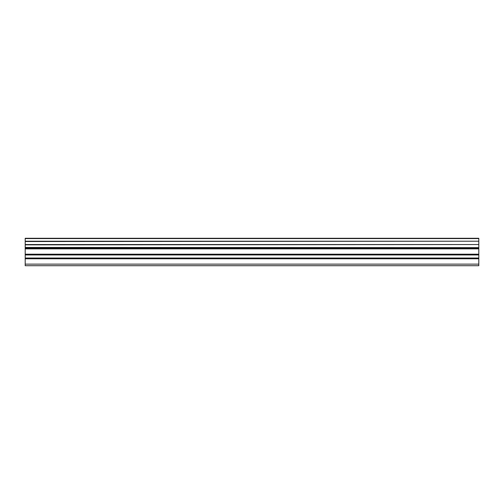 <?xml version="1.0" encoding="UTF-8"?>
<svg xmlns="http://www.w3.org/2000/svg" width="504" height="504" viewBox="0 0 504 504"><rect width="100%" height="100%" fill="white"/><g stroke="black" fill="none" stroke-linecap="round" stroke-linejoin="round"><path stroke-width="0.76" d="M25.2 258.023L25.2 248.107L478.8 248.107L478.8 258.023L25.2 258.023L25.2 265.715L478.8 265.715L478.8 258.023M25.2 238.568L478.8 238.568L25.2 238.285L25.2 247.634L478.8 247.634L25.2 247.451M25.2 248.107L25.2 247.634M478.8 238.285L25.2 238.285M478.8 238.568L478.8 241.208L25.2 241.208M25.2 241.523L478.8 241.208M478.8 241.523L478.8 244.541L25.2 244.541M25.2 244.856L478.8 244.541M478.8 244.856L478.8 247.451M478.8 247.634L478.8 248.107M25.2 264.134L478.8 264.134M25.2 248.85L478.8 248.85M25.2 258.766L478.8 258.766M25.2 254.948L478.8 254.948M478.8 254.199L25.2 254.199"/></g></svg>
